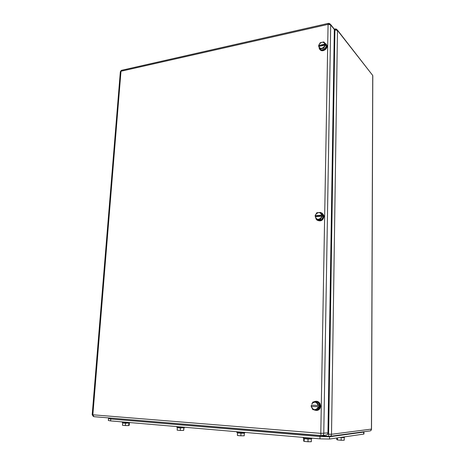 <?xml version="1.0" encoding="UTF-8"?>
<svg xmlns="http://www.w3.org/2000/svg" width="465" height="465" viewBox="0 0 465 465"><rect width="100%" height="100%" fill="white"/><g stroke="black" fill="none" stroke-linecap="round" stroke-linejoin="round"><path stroke-width="0.7" d="M363.956 431.741L363.694 432.113L329.575 436.769L320.007 436.559L110.757 419.006L108.502 418.593L109.874 418.436M363.944 433.915L363.956 432.061L329.575 436.769L320.007 436.559L110.757 419.006L108.502 418.593L108.548 418.035M363.944 434.06L329.54 439.036L319.961 438.838L110.612 420.912L108.357 420.488L108.496 418.669M128.776 423.074L123.272 422.761M128.782 422.97L125.515 423.226L122.673 422.976L123.242 422.755M125.515 423.226L125.347 425.562L122.498 425.312L122.673 422.976M128.863 423.243L128.7 425.58L125.347 425.562M129.351 423.022L129.183 425.341L128.7 425.58M183.541 427.817L177.793 427.591M183.797 427.986L183.658 430.433L184.012 427.724L180.437 427.974L177.305 427.707L177.554 427.445M180.437 427.974L180.298 430.433L177.165 430.154L177.305 427.707M183.658 430.433L180.298 430.433M237.859 432.781L243.869 433.014M244.102 432.898L244.334 433.211L240.975 433.217L237.516 432.915L237.731 432.613M240.975 433.217L240.87 435.804L237.412 435.496L237.441 432.613M237.516 432.915L237.412 435.496M244.334 433.211L244.235 435.786L240.87 435.804M346.71 436.559L346.338 436.612M310.701 438.786L304.372 438.466M310.928 438.687L311.381 438.995L308.045 439.018L304.203 438.687L303.732 438.332L304.186 438.332M308.045 439.018L307.987 441.75L304.145 441.407L303.668 441.041L303.732 438.332M304.203 438.687L304.145 441.407M311.381 438.995L311.323 441.715L307.987 441.75M343.53 437.449L340.055 437.519M343.652 437.338L344.245 437.629L339.892 437.542M341.171 437.646L341.141 440.245L337.398 439.925L336.759 439.582L336.782 437.989M337.427 437.896L337.398 439.925M344.245 437.629L344.216 440.216L341.141 440.245M122.359 421.918L122.312 422.528L129.764 422.784M176.863 426.585L176.828 427.201C177.839 427.562 180.211 427.719 183.942 427.661L184.553 427.498M236.883 431.723L236.859 432.334C235.988 432.619 242.579 433.084 244.485 432.869L244.933 432.7M303.308 437.408L303.296 438.013C302.204 438.338 309.818 438.914 311.538 438.635L311.817 438.46M341.455 437.315L344.594 437.141M333.207 28.063L334.329 29.487L327.965 432.909C327.813 434.298 327.104 435.013 325.831 435.048L322.402 435.49M318.019 402.161L312.986 401.946L311.812 403.922C314.491 401.202 316.613 401.731 318.182 405.509L318.967 405.515L319.281 406.148L316.868 409.903L317.874 409.863L319.967 406.131L318.019 402.161L312.986 401.946M311.393 406.329L318.159 406.747L317.758 407.921C315.061 410.642 312.933 410.107 311.393 406.329L318.949 406.747M311.533 405.102L311.225 405.66L311.533 406.294M311.143 406.305L312.835 409.648L316.868 409.903M319.967 406.131L319.281 406.148M318.589 405.526L317.014 402.178M318.159 406.747L318.566 406.765M318.182 405.509L311.416 405.096M315.979 401.272C317.787 401.231 319.153 402.086 320.089 403.835L320.583 406.125C320.304 408.822 318.938 410.275 316.491 410.49M313.672 401.934C316.095 400.679 318.083 401.318 319.629 403.847L320.129 406.137C319.304 410.089 317.171 411.281 313.718 409.712M315.287 216.771L321.71 216.242L321.332 217.347C318.775 220.131 316.758 219.939 315.287 216.771L316.659 219.649L317.612 220.195L321.431 219.893L323.413 216.277L321.559 212.987L320.623 212.418L316.799 212.743L315.078 215.737L315.439 215.952L315.264 216.777M321.733 215.132L315.311 215.667L315.689 214.568C318.229 211.784 320.246 211.97 321.733 215.132L322.478 215.365L315.439 215.952M323.413 216.277L322.478 215.365M322.117 215.15L320.623 212.418M321.431 219.893L320.49 219.341L322.1 216.26L322.454 216.475L322.774 215.894M316.659 219.649L320.49 219.341M321.71 216.242L322.1 216.26M322.047 213.098L323.855 215.388L323.989 216.521C323.111 220.323 320.995 221.619 317.653 220.398M320.838 212.552L323.431 215.126L323.564 216.266C323.687 220.724 317.014 222.468 315.84 218.318M318.792 46.43L324.907 45.14L324.547 46.18C322.111 49.011 320.193 49.092 318.792 46.43L320.99 49.958L324.628 49.203L326.511 45.704L323.861 41.937L320.222 42.716L318.589 45.576L318.932 45.971L318.63 46.535M324.925 44.14L318.816 45.436L319.17 44.402C321.588 41.577 323.506 41.49 324.925 44.14L325.622 44.553L318.932 45.971M326.511 45.704L325.622 44.553M325.291 44.158L323.861 41.937M324.628 49.203L323.745 48.174L325.268 45.157L325.605 45.553L325.907 44.995M320.1 48.935L323.745 48.174M324.907 45.14L325.268 45.157M326.168 43.89L327.058 46.145C327.168 49.738 321.71 52.365 320.025 49.557M324.564 42.763L326.599 44.971L326.657 45.675C326.767 49.97 319.769 52.127 319.164 48.011L319.1 47.43M327.604 434.136L328.61 434.217L334.916 29.923L334.318 30.056M101.69 417.326L329.272 436.397M371.518 429.09L331.516 434.281L328.61 434.217C328.639 435.606 328.9 436.339 329.394 436.408C330.662 436.373 331.371 435.664 331.516 434.281L337.485 30.417L336.358 28.999M371.721 74.173L337.462 30.103L335.131 28.923L334.916 29.923L337.485 30.417L372.732 75.47L371.448 429.137C371.332 430.334 370.71 430.945 369.582 430.979L330.197 436.304M334.265 29.121L335.498 28.865M372.796 75.818L371.518 429.125L370.745 430.631M329.58 436.414L329.54 439.036M320.019 435.629L319.961 438.838M363.7 431.776L363.682 434.112M110.815 418.227L110.612 420.912M334.329 29.487L330.696 24.883L323.774 433.421C323.623 434.833 322.902 435.554 321.617 435.589C321.1 435.519 320.827 434.769 320.798 433.351L328.075 24.378L120.993 71.244L92.849 414.792L320.798 433.351L327.965 432.909M329.551 23.448L330.696 24.883L328.075 24.378L328.29 23.378L328.679 23.314M121.906 70.232L121.365 70.355L120.348 71.784L92.192 414.681L92.849 414.792L93.936 416.681L321.484 435.583M184.547 427.568L184.564 427.242M244.927 432.787L244.939 432.415M311.812 438.576L311.823 438.14M344.594 437.245L344.594 436.868M120.354 71.668L121.365 70.355L328.29 23.378L330.673 24.564L334.306 29.167M92.192 414.699L93.36 416.471M319.629 403.847L320.089 403.835M323.431 215.126L323.855 215.388M326.599 44.971L327 45.448"/></g></svg>
